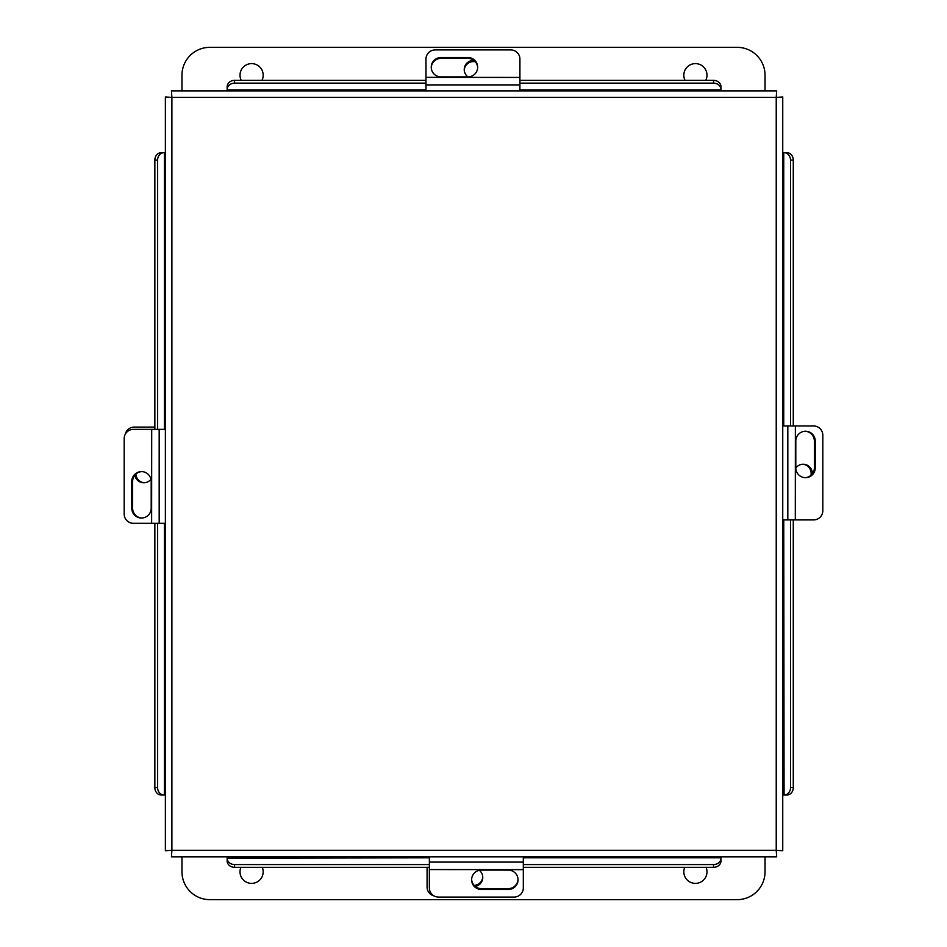 <?xml version="1.0" encoding="UTF-8"?>
<svg xmlns="http://www.w3.org/2000/svg" width="947" height="947" viewBox="0 0 947 947"><rect width="100%" height="100%" fill="white"/><g stroke="black" fill="none" stroke-linecap="round" stroke-linejoin="round"><path stroke-width="1.42" d="M165.37 96.961L171.892 97.399L165.37 96.961L165.37 850.737L171.892 850.288L165.37 850.737M776.67 90.888L776.232 97.399L776.67 90.888L171.443 90.888L171.892 97.399L171.443 90.888M227.15 87.112L227.15 90.888L425.972 90.888L425.972 59.069A9.281 9.174 0 0 1 435.253 49.907L510.634 49.907A9.281 9.174 0 0 1 519.915 59.069L519.915 90.888L720.975 90.888L720.975 87.112M782.743 850.737L776.232 850.288L782.743 850.737L782.743 96.961L776.232 97.399L782.743 96.961M786.519 152.668L782.743 152.668L782.743 425.972L813.662 425.972A9.281 9.174 90 0 1 822.825 435.253L822.825 510.634A9.281 9.174 90 0 1 813.662 519.915L782.743 519.915L782.743 795.03L784.069 795.03L783.749 519.915M171.443 856.81L171.892 850.288L171.443 856.81L776.67 856.81L776.232 850.288L776.67 856.81M523.312 857.804L720.975 857.804L720.975 856.81M227.15 856.81L227.15 858.136L429.358 857.804M720.975 857.804L720.975 860.906A7.422 6.428 180 0 1 713.541 867.334L523.312 867.334M227.15 860.906L227.15 858.136A7.422 6.428 -0 0 0 234.572 864.564L234.572 867.334A7.422 6.428 180 0 1 227.15 860.906M429.358 867.334L234.572 867.334M713.541 867.334L713.541 864.564L523.312 864.564M429.358 864.564L234.572 864.564M713.541 864.564A7.422 6.428 -0 0 0 720.975 858.136M786.85 795.03L784.069 795.03A7.422 6.428 -90 0 0 790.508 787.608L793.278 787.608A7.422 6.428 90 0 1 786.85 795.03M783.749 425.972L783.749 152.668L786.85 152.668A7.422 6.428 90 0 1 793.278 160.09L793.278 425.972M793.278 519.915L793.278 787.608M793.278 160.09L790.508 160.09L790.508 425.972M790.508 519.915L790.508 787.608M790.508 160.09A7.422 6.428 -90 0 0 784.069 152.668M519.915 80.365L713.541 80.365A7.422 6.428 0 0 1 720.975 86.793L720.975 89.894L519.915 89.894M425.972 89.894L227.15 89.894L227.15 86.793A7.422 6.428 0 0 1 234.572 80.365L425.972 80.365M720.975 89.563A7.422 6.428 180 0 0 713.541 83.135L713.541 80.365M234.572 80.365L234.572 83.135L425.972 83.135M519.915 83.135L713.541 83.135M234.572 83.135A7.422 6.428 180 0 0 227.15 89.563M161.594 795.03L165.37 795.03M165.37 152.668L161.594 152.668M154.846 429.358L154.846 160.09A7.422 6.428 -90 0 1 161.274 152.668L164.376 152.668L164.376 429.358M164.376 523.312L164.376 795.03L161.274 795.03A7.422 6.428 -90 0 1 154.846 787.608L154.846 523.312M164.044 152.668A7.422 6.428 90 0 0 157.616 160.09L154.846 160.09M154.846 787.608L157.616 787.608L157.616 523.312M157.616 429.358L157.616 160.09M157.616 787.608A7.422 6.428 90 0 0 164.044 795.03M473.831 60.383A9.281 9.174 -0 0 0 468.007 76.932M464.231 70.149A9.281 9.174 180 0 1 475.299 61.756M812.348 473.831A9.281 9.174 90 0 0 795.8 468.007M802.583 464.231A9.281 9.174 -90 0 1 810.975 475.299M431.252 67.639A9.837 9.719 180 0 1 441.089 58.359L467.818 58.359A9.837 9.719 180 0 1 477.655 67.639M467.818 76.932A9.837 9.719 0 0 0 477.667 67.213A9.837 9.719 0 0 0 467.818 57.495L441.089 57.495A9.837 9.719 0 0 0 431.24 67.213A9.837 9.719 0 0 0 441.089 76.932L467.818 76.932M519.915 77.429L425.972 77.358M805.08 431.252A9.837 9.719 -90 0 1 814.373 441.089L814.373 467.818A9.837 9.719 -90 0 1 805.08 477.655M795.8 467.818A9.837 9.719 90 0 0 805.518 477.667A9.837 9.719 90 0 0 815.237 467.818L815.237 441.089A9.837 9.719 90 0 0 805.518 431.24A9.837 9.719 90 0 0 795.8 441.089L795.8 467.818M795.302 519.915L795.373 425.972M434.223 895.992A9.281 9.174 180 0 1 427.085 887.067L427.085 867.334M482.769 876.851A9.281 9.174 -0 0 1 474.116 885.398M475.252 886.463A9.281 9.174 180 0 0 479.3 870.305M523.312 856.81L523.312 887.931A9.281 9.174 180 0 1 514.032 897.093L438.65 897.093A9.281 9.174 180 0 1 429.358 887.931L429.358 856.81M518.033 879.361A9.837 9.719 -0 0 1 508.196 888.641L481.455 888.641A9.837 9.719 -0 0 1 471.63 879.361M481.455 870.068A9.837 9.719 180 0 0 471.618 879.787A9.837 9.719 180 0 0 481.455 889.505L508.196 889.505A9.837 9.719 180 0 0 518.033 879.787A9.837 9.719 180 0 0 508.196 870.068L481.455 870.068M429.358 869.571L523.312 869.642M241.225 80.365A11.589 11.589 0 0 1 251.594 63.615A11.589 11.589 0 0 1 261.964 80.365M685.036 80.365A11.589 11.589 0 0 1 695.406 63.615A11.589 11.589 0 0 1 705.775 80.365M181.966 90.888L181.966 75.204A27.854 27.854 0 0 1 209.82 47.35L737.18 47.35A27.854 27.854 0 0 1 765.034 75.204L765.034 90.888M706.095 867.334A11.589 11.589 0 0 1 695.406 883.385A11.589 11.589 0 0 1 684.717 867.334M262.283 867.334A11.589 11.589 0 0 1 251.594 883.385A11.589 11.589 0 0 1 240.905 867.334M765.034 856.81L765.034 871.796A27.854 27.854 0 0 1 737.18 899.65L209.82 899.65A27.854 27.854 0 0 1 181.966 871.796L181.966 856.81M165.37 523.312L133.338 523.312A9.281 9.174 -90 0 1 124.175 514.032L124.175 438.65A9.281 9.174 -90 0 1 133.338 429.358L165.37 429.358M141.92 518.033A9.837 9.719 90 0 1 132.627 508.196L132.627 481.455A9.837 9.719 90 0 1 141.92 471.63M151.2 481.455A9.837 9.719 -90 0 0 141.482 471.618A9.837 9.719 -90 0 0 131.763 481.455L131.763 508.196A9.837 9.719 -90 0 0 141.482 518.033A9.837 9.719 -90 0 0 151.2 508.196L151.2 481.455M151.698 429.358L151.627 523.312M125.276 434.223A9.281 9.174 -90 0 1 134.202 427.085L154.846 427.085M144.418 482.769A9.281 9.174 90 0 1 135.871 474.116M134.805 475.252A9.281 9.174 -90 0 0 150.975 479.3M776.232 97.399L171.892 97.399L171.892 850.288L776.232 850.288L776.232 97.399M425.972 84.899L519.915 84.899M467.818 58.359L467.818 57.495M441.089 58.359L441.089 57.495M787.821 425.972L787.821 519.915M814.373 467.818L815.237 467.818M814.373 441.089L815.237 441.089M523.312 862.101L429.358 862.101M481.455 888.641L481.455 889.505M508.196 888.641L508.196 889.505M159.179 523.312L159.179 429.358M132.627 481.455L131.763 481.455M132.627 508.196L131.763 508.196"/></g></svg>

